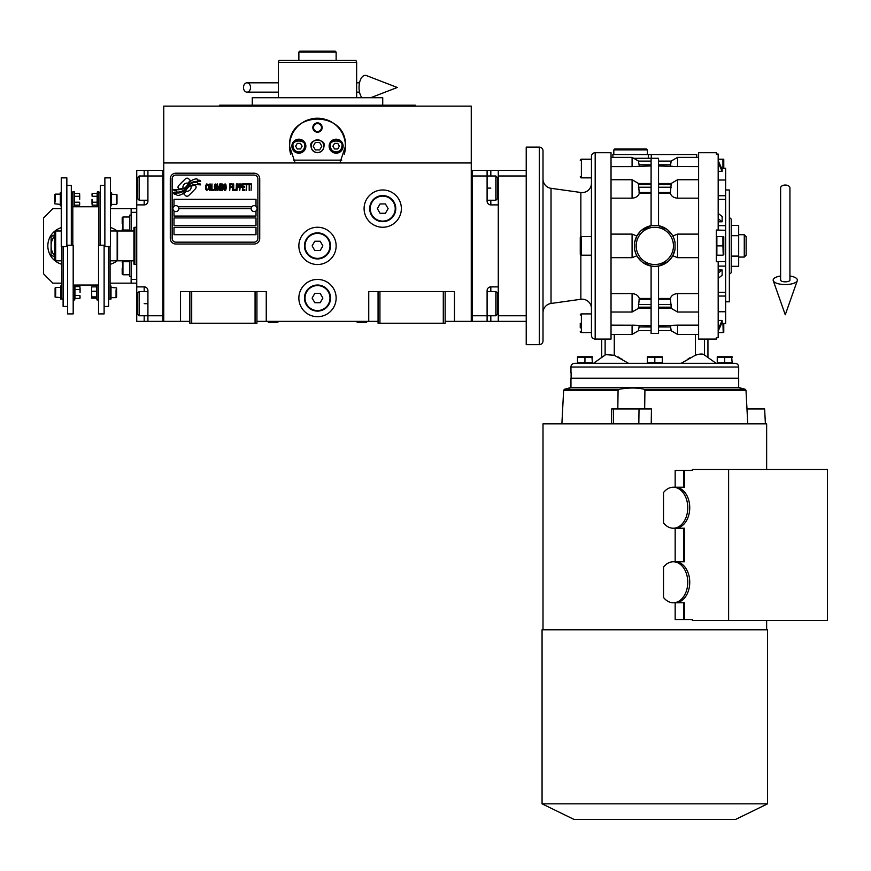 <?xml version="1.0" encoding="UTF-8"?>
<svg xmlns="http://www.w3.org/2000/svg" width="871" height="871" viewBox="0 0 871 871"><rect width="100%" height="100%" fill="white"/><g stroke="black" fill="none" stroke-linecap="round" stroke-linejoin="round"><path stroke-width="1.31" d="M445.157 321.366L471.255 321.366L471.255 106.12L163.759 106.12L163.759 162.953L471.255 162.953M378.068 321.366L256.934 321.366M189.845 321.366L163.759 321.366L163.759 162.953M336.141 298.067A18.639 18.639 0 0 0 317.501 279.428A18.639 18.639 0 0 0 298.862 298.067A18.639 18.639 0 0 0 317.501 316.706A18.639 18.639 0 0 0 336.141 298.067M336.141 245.883A18.639 18.639 0 0 0 317.501 227.255A18.639 18.639 0 0 0 298.862 245.883A18.639 18.639 0 0 0 317.501 264.523A18.639 18.639 0 0 0 336.141 245.883M401.368 208.615A18.639 18.639 0 0 0 382.728 189.976A18.639 18.639 0 0 0 364.089 208.615A18.639 18.639 0 0 0 382.728 227.255A18.639 18.639 0 0 0 401.368 208.615M368.749 321.366L368.749 291.545L378.068 291.545L378.068 323.228L445.157 323.228L445.157 291.545L454.477 291.545L454.477 321.366M180.526 321.366L180.526 291.545L189.845 291.545L189.845 323.228L256.934 323.228L256.934 291.545L266.254 291.545L266.254 321.366M378.068 291.545L445.157 291.545M189.845 291.545L256.934 291.545M443.295 323.228L443.295 291.545M379.93 323.228L379.93 291.545M255.072 323.228L255.072 291.545M191.707 323.228L191.707 291.545M196.084 187.189A2.33 2.33 0 0 0 195.398 185.545L195.18 185.327A10.811 10.811 0 0 0 191.054 186.35A4.094 4.094 0 0 1 186.154 191.174A16.222 16.222 0 0 1 183.672 193.798L185.414 195.54A2.33 2.33 0 0 0 188.702 195.54L195.398 188.833A2.33 2.33 0 0 0 196.084 187.189M251.153 208.615A2.983 2.983 0 0 0 254.136 211.599A2.983 2.983 0 0 0 257.119 208.615A2.983 2.983 0 0 0 254.136 205.632A2.983 2.983 0 0 0 251.153 208.615L178.849 208.615A2.983 2.983 0 0 1 175.866 211.599A2.983 2.983 0 0 1 172.883 208.615A2.983 2.983 0 0 1 175.866 205.632A2.983 2.983 0 0 1 178.849 208.615M174.004 234.702L256.009 234.702L256.009 227.255L174.004 227.255L174.004 234.702M178.196 206.754L251.817 206.754M257.87 178.795A3.724 3.724 0 0 0 254.136 175.071L175.866 175.071A3.724 3.724 0 0 0 172.142 178.795L172.142 238.436A3.724 3.724 0 0 0 175.866 242.16L254.136 242.16A3.724 3.724 0 0 0 257.87 238.436L257.87 178.795M174.004 217.935L174.004 225.382L256.009 225.382L256.009 217.935L174.004 217.935M174.004 210.945L174.004 216.073L256.009 216.073L256.009 210.945M256.009 206.285L256.009 199.296L174.004 199.296L174.004 206.285M197.673 183.433L196.89 182.126A17.104 17.104 0 0 0 192.894 182.834A8.928 8.928 0 0 0 188.506 185.817A333.756 333.756 0 0 1 186.198 188.648A14.056 14.056 0 0 1 182.954 191.533A9.233 9.233 0 0 1 177.673 192.992A66.294 66.294 0 0 1 173.438 192.731L174.265 194.091L176.454 194.244L177.216 195.507A10.735 10.735 0 0 0 182.093 194.124A10.169 10.169 0 0 0 185.839 190.455A14.176 14.176 0 0 1 188.953 186.83A9.603 9.603 0 0 1 195.289 184.63A110.421 110.421 0 0 1 200.668 184.87L199.895 183.596L197.673 183.433M197.673 180.101L196.922 178.86A10.114 10.114 0 0 0 191.13 180.885A12.292 12.292 0 0 0 188.234 183.955A26.936 26.936 0 0 1 186.47 186.318A8.743 8.743 0 0 1 182.54 189.007A14.709 14.709 0 0 1 177.793 189.769A37.431 37.431 0 0 1 173.438 189.497L174.2 190.76L176.454 190.912L177.161 192.099A11.051 11.051 0 0 0 186.753 187.156A14.186 14.186 0 0 1 189.976 183.65A10.713 10.713 0 0 1 195.485 181.451A23.267 23.267 0 0 1 200.668 181.527L199.905 180.264L197.673 180.101M190.422 180.569L188.691 178.838A2.33 2.33 0 0 0 185.403 178.838L178.697 185.534A2.33 2.33 0 0 0 178.697 188.833L178.914 189.04A10.8 10.8 0 0 0 183.041 188.038A4.094 4.094 0 0 1 187.951 183.193A16.244 16.244 0 0 1 190.422 180.569M208.06 189.475L208.125 188.778L207.244 189.617L206.122 188.778L206.253 185.175L207.244 184.75L208.125 185.588L207.81 184.336L206.688 183.923L205.752 185.447L205.872 189.475L206.688 190.444L208.06 189.475M210.129 183.923L209.062 184.336L208.626 186.144L208.681 188.92L209.628 190.444L210.684 190.03L211.12 188.223L211.065 185.447L210.129 183.923M212.001 183.923L211.62 190.444L213.874 190.444L213.874 189.617L212.001 189.617L212.001 183.923M215.877 183.923L214.81 184.336L214.375 186.144L214.56 189.475L215.377 190.444L216.433 190.03L216.879 188.223L216.814 185.447L215.877 183.923M219.122 190.444L220.004 185.305L220.374 190.444L220.374 183.923L219.808 183.923L218.871 189.747L217.38 183.923L217.38 190.444L217.75 185.305L219.122 190.444M222.943 187.254L222.693 184.064L220.875 183.923L220.875 190.444L222.693 190.303L222.943 187.254M225.186 183.923L224.13 184.336L223.684 186.144L223.749 188.92L224.685 190.444L225.752 190.03L226.188 188.223L226.003 184.892L225.186 183.923M229.694 190.444L230.064 187.396L231.686 187.396L231.686 186.557L230.064 186.557L230.064 184.75L231.936 184.75L231.936 183.923L229.694 183.923L229.694 190.444M232.437 190.444L232.818 183.923L232.437 190.444M233.689 183.923L233.319 190.444L235.562 190.444L235.562 189.617L233.689 189.617L233.689 183.923M236.063 190.444L236.444 183.923L236.063 190.444M239.253 186.002L238.752 184.064L236.945 183.923L236.945 190.444L237.315 187.526L238.752 187.396L239.253 186.002M242.062 186.002L241.561 184.064L239.754 183.923L239.754 190.444L240.124 187.526L241.561 187.396L242.062 186.002M244.816 190.444L244.816 189.617L242.944 189.617L242.944 187.396L244.566 187.396L244.566 186.557L242.944 186.557L242.944 184.75L244.816 184.75L244.816 183.923L242.563 183.923L242.563 190.444L244.816 190.444M247.691 184.619L247.691 183.923L245.317 183.923L245.317 184.619L246.319 184.619L246.319 190.444L246.689 184.619L247.691 184.619M250.565 184.619L250.565 183.923L248.191 183.923L248.191 184.619L249.193 184.619L249.193 190.444L249.563 184.619L250.565 184.619M251.066 190.444L251.447 183.923L251.066 190.444M209.378 184.892L210.684 185.588L210.129 189.617L209.062 188.778L209.378 184.892M215.126 184.892L216.433 185.588L215.877 189.617L214.81 188.778L215.126 184.892M221.256 186.699L221.256 184.75L222.443 184.75L222.628 186.557L221.256 186.699M222.747 187.951L222.628 189.475L221.256 189.617L221.256 187.526L222.747 187.951M224.435 184.892L225.752 185.588L225.186 189.617L224.13 188.778L224.435 184.892M238.687 186.557L237.315 186.699L237.315 184.619L238.687 184.75L238.687 186.557M241.507 186.557L240.124 186.699L240.124 184.619L241.507 184.75L241.507 186.557M175.866 244.022A5.596 5.596 0 0 1 170.281 238.436L170.281 178.795A5.596 5.596 0 0 1 175.866 173.209L254.136 173.209A5.596 5.596 0 0 1 259.732 178.795L259.732 238.436A5.596 5.596 0 0 1 254.136 244.022L175.866 244.022M329.423 120.895L327.54 120.089A27.959 27.959 0 0 0 325.798 119.49A27.959 27.959 0 0 1 331.622 122.049M324.448 119.109A27.959 27.959 0 0 0 317.501 118.227A27.959 27.959 0 0 1 324.448 119.109M317.447 118.227A27.959 27.959 0 0 0 310.522 119.109A27.959 27.959 0 0 1 317.447 118.227M303.348 122.082A27.959 27.959 0 0 1 309.151 119.501A27.959 27.959 0 0 0 307.463 120.089L303.369 122.06M302.204 122.789L300.19 124.237M296.434 127.819L294.474 130.334M292.101 134.515L290.816 137.868M289.869 141.984L289.553 146.186C287.8 110.116 347.202 110.127 345.46 146.186L345.145 141.984M295.138 162.953L289.553 146.186L289.76 149.572M345.254 149.572L345.46 146.186L339.864 162.953M415.347 106.12L415.347 105.184L219.666 105.184L219.666 106.12M382.728 105.184L382.728 97.726L252.274 97.726L252.274 105.184M290.751 154.287A27.959 27.959 0 0 1 289.999 141.156M290.054 140.873A27.959 27.959 0 0 1 292.123 134.461M292.808 133.078A27.959 27.959 0 0 1 296.597 127.623M297 127.177A27.959 27.959 0 0 1 302.477 122.615M332.515 122.604A27.959 27.959 0 0 1 337.992 127.166M338.373 127.58A27.959 27.959 0 0 1 342.183 133.045M342.869 134.428A27.959 27.959 0 0 1 344.927 140.786M344.992 141.113A27.959 27.959 0 0 1 344.263 154.287M323.838 146.186A6.337 6.337 0 0 0 317.501 139.85A6.337 6.337 0 0 0 311.165 146.186A6.337 6.337 0 0 0 317.501 152.523A6.337 6.337 0 0 0 323.838 146.186M329.151 146.186A6.99 6.99 0 0 0 336.141 153.176A6.99 6.99 0 0 0 343.13 146.186A6.99 6.99 0 0 0 336.141 139.197A6.99 6.99 0 0 0 329.151 146.186M291.883 146.186A6.99 6.99 0 0 0 298.862 153.176A6.99 6.99 0 0 0 305.852 146.186A6.99 6.99 0 0 0 298.862 139.197A6.99 6.99 0 0 0 291.883 146.186M312.841 127.547A4.66 4.66 0 0 1 317.501 122.887A4.66 4.66 0 0 1 322.161 127.547A4.66 4.66 0 0 1 317.501 132.207A4.66 4.66 0 0 1 312.841 127.547M341.715 160.155L293.298 160.155M317.501 152.708C321.432 152.294 323.609 150.117 324.023 146.186C326.342 138.435 308.661 138.435 310.98 146.186C311.393 150.117 313.571 152.294 317.501 152.708M313.201 146.186L315.356 149.91L319.657 149.91L321.813 146.186L319.657 142.452L315.356 142.452L313.201 146.186M298.862 151.957C302.346 151.598 304.273 149.67 304.643 146.186C306.701 139.327 291.034 139.327 293.091 146.186C293.462 149.67 295.378 151.598 298.862 151.957M298.862 152.708A6.522 6.522 180 0 0 305.394 146.186A6.522 6.522 -0 0 0 298.862 139.665A6.522 6.522 -0 0 0 292.34 146.186A6.522 6.522 180 0 0 298.862 152.708M297.251 143.388L295.639 146.186L297.251 148.974L300.484 148.974L302.095 146.186L300.484 143.388L297.251 143.388M336.141 151.957C339.625 151.598 341.552 149.67 341.922 146.186C343.969 139.327 328.313 139.327 330.359 146.186C330.73 149.67 332.657 151.598 336.141 151.957M336.141 152.708A6.522 6.522 180 0 0 342.662 146.186A6.522 6.522 -0 0 0 336.141 139.665A6.522 6.522 -0 0 0 329.619 146.186A6.522 6.522 180 0 0 336.141 152.708M334.529 143.388L332.907 146.186L334.529 148.974L337.752 148.974L339.363 146.186L337.752 143.388L334.529 143.388M313.527 127.547A3.985 3.985 0 0 1 317.501 123.562A3.985 3.985 0 0 1 321.486 127.547A3.985 3.985 0 0 1 317.501 131.532A3.985 3.985 0 0 1 313.527 127.547M301.66 51.139L300.114 51.139M336.141 52.075L335.204 51.139L299.798 51.139L298.862 52.075L336.141 52.075L336.141 60.458L351.982 60.458L342.662 60.458M312.841 60.458L280.201 60.458M356.642 62.32L355.956 60.458L279.047 60.458L278.372 62.32L356.642 62.32L356.642 97.726M278.372 97.726L278.372 62.32M355.956 60.458L351.982 60.458M332.417 52.075L302.596 52.075M283.031 60.458L292.34 60.458M322.161 60.458L336.141 60.458M298.862 60.458L298.862 52.075M356.62 321.366L357.154 322.292L366.615 322.292L367.159 321.366M267.854 321.366L268.388 322.292L277.849 322.292L278.382 321.366M487.096 170.411L498.277 170.411L498.277 321.366L472.18 321.366L472.18 170.411L487.096 170.411L487.096 175.996L472.18 175.996L472.18 315.77L487.096 315.77L487.096 290.609A3.724 3.724 0 0 1 490.819 286.886L498.277 286.886L498.277 204.892L490.819 204.892A3.724 3.724 0 0 1 487.096 201.157L487.096 175.996L495.849 175.996L495.849 200.232L487.096 200.232M498.277 303.663L497.341 303.663L497.341 314.279L497.341 293.037L495.849 291.545L495.849 315.77L487.096 315.77L487.096 321.366M472.18 321.366L471.255 321.366L471.255 170.411L472.18 170.411M495.849 175.996L497.341 177.488L497.341 198.74L497.341 188.114L498.277 188.114M136.736 204.892L136.736 188.114L137.662 188.114L137.662 177.488L137.662 198.74L139.153 200.232L139.153 175.996L147.918 175.996L147.918 201.157A3.724 3.724 0 0 1 144.183 204.892L136.736 204.892L136.736 286.886L144.183 286.886A3.724 3.724 0 0 1 147.918 290.609L147.918 321.366L162.823 321.366L162.823 170.411L147.918 170.411L147.918 175.996L162.823 175.996L162.823 315.77L139.153 315.77L139.153 291.545L147.918 291.545M136.736 188.114L136.736 170.411L147.918 170.411M147.918 321.366L144.183 321.366L144.183 315.77M136.736 286.886L136.736 321.366L144.183 321.366M162.823 321.366L163.759 321.366L163.759 170.411L162.823 170.411M139.153 315.77L137.662 314.279L137.662 293.037L137.662 303.663L136.736 303.663M133.938 260.799L117.541 260.799L117.541 230.978L133.938 230.978M134.863 227.255L133.938 227.592L133.938 264.185L134.863 264.523L134.863 227.255L136.736 227.255M498.277 315.77L526.226 315.77L526.226 175.996L498.277 175.996M498.277 170.411L526.226 170.411L526.226 321.366L498.277 321.366M395.772 208.615A13.043 13.043 0 0 1 382.728 221.659A13.043 13.043 0 0 1 369.685 208.615A13.043 13.043 0 0 1 382.728 195.572A13.043 13.043 0 0 1 395.772 208.615M395.216 208.615A12.488 12.488 0 0 1 382.728 221.103A12.488 12.488 0 0 1 370.24 208.615A12.488 12.488 0 0 1 382.728 196.127A12.488 12.488 0 0 1 395.216 208.615M388.107 208.615L385.418 203.956L380.039 203.956L377.35 208.615L380.039 213.275L385.418 213.275L388.107 208.615M330.545 245.883A13.043 13.043 0 0 1 317.501 258.937A13.043 13.043 0 0 1 304.458 245.883A13.043 13.043 0 0 1 317.501 232.84A13.043 13.043 0 0 1 330.545 245.883M329.989 245.883A12.488 12.488 0 0 1 317.501 258.371A12.488 12.488 0 0 1 305.013 245.883A12.488 12.488 0 0 1 317.501 233.406A12.488 12.488 0 0 1 329.989 245.883M322.88 245.883L320.19 241.223L314.812 241.223L312.123 245.883L314.812 250.543L320.19 250.543L322.88 245.883M330.545 298.067A13.043 13.043 0 0 1 317.501 311.11A13.043 13.043 0 0 1 304.458 298.067A13.043 13.043 0 0 1 317.501 285.024A13.043 13.043 0 0 1 330.545 298.067M329.989 298.067A12.488 12.488 0 0 1 317.501 310.555A12.488 12.488 0 0 1 305.013 298.067A12.488 12.488 0 0 1 317.501 285.579A12.488 12.488 0 0 1 329.989 298.067M322.88 298.067L320.19 293.407L314.812 293.407L312.123 298.067L314.812 302.727L320.19 302.727L322.88 298.067M785.272 185.044A4.66 2.896 0 0 1 789.932 187.94L789.932 280.114A4.66 1.709 0 0 1 785.272 281.823A4.66 1.709 0 0 1 780.612 280.114L780.612 187.94A4.66 2.896 0 0 1 785.272 185.044M780.612 276.009A12.118 4.453 0 0 0 773.263 280.691A12.118 4.453 0 0 0 785.272 284.567A12.118 4.453 0 0 0 797.292 280.691A12.118 4.453 0 0 0 789.932 276.009M243.477 87.481A4.66 3.528 -90 0 0 246.994 92.141A4.66 3.528 -90 0 0 250.521 87.481A4.66 3.528 -90 0 0 246.994 82.821A4.66 3.528 -90 0 0 243.477 87.481M361.955 97.726A12.118 6.206 -90 0 1 359.048 87.481A12.118 6.206 -90 0 1 366.462 75.592L397.263 87.481L370.698 97.726M61.591 260.799A15.841 15.841 0 0 0 61.623 260.81L55.668 260.799L54.731 259.863L54.731 231.915L55.668 230.978L61.253 230.978M55.668 260.799L55.668 230.978M110.497 230.978A15.841 15.841 0 0 0 110.454 230.967L117.16 230.978L117.16 260.799L110.084 260.799M580.848 255.061L580.848 299.276A9.32 9.32 0 0 1 591.453 308.508M591.453 183.269A9.32 9.32 0 0 1 580.848 192.491L551.027 188.31A9.32 9.32 0 0 1 543.003 179.078M580.271 250.543L580.271 251.251M580.271 327.888L580.271 323.228M721.645 168.343L725.641 168.223L725.641 311.753L718.183 311.753M698.618 179.742L677.562 179.742L677.562 198.163L698.618 198.163M698.618 157.368L677.562 157.368L671.106 161.091M674.992 166.546L698.618 166.622M635.688 158.293L652.956 158.293M707.938 357.48L707.938 339.069M658.552 308.258L671.214 308.258L671.225 307.169L658.552 307.169M612.89 157.368L612.89 154.57L696.756 154.57L696.756 157.368M628.481 363.294L614.273 355.259L605.693 354.639L593.554 363.294M611.028 166.622L632.085 166.622L632.085 157.368L611.028 157.368M638.563 183.52L632.085 179.742L611.028 179.742M611.028 198.163L632.085 198.163C635.928 197.848 638.323 196.236 639.281 193.318L638.432 183.52L651.094 183.52M655.166 266.384L658.541 266.047L658.552 333.473L651.094 333.473L651.094 266.047L642.667 262.4M654.676 266.384L651.138 266.058M651.094 308.258L638.432 308.258L638.421 307.169L639.281 298.459L651.094 298.459M611.028 293.614L632.085 293.614C635.928 293.93 638.323 295.541 639.281 298.459M634.643 325.221L611.028 325.155M611.028 334.41L632.085 334.41L632.085 325.155L651.094 325.83M637.833 257.359L641.796 261.714M636.429 254.953L636.864 255.78L632.085 257.664L611.028 257.664M611.028 152.708L611.028 339.069L595.187 339.069L595.187 152.708L611.028 152.708M638.421 330.686L651.094 330.686L638.421 330.686L639.281 325.83L638.378 325.623M637.539 325.493L636.788 325.406M611.028 234.114L632.085 234.114L636.864 235.987L634.6 242.519L634.6 249.248L635.612 253.058M635.808 253.57L636.353 254.789M658.552 266.047L668.068 261.529M669.255 260.44L672.771 255.78L675.047 249.248A20.501 20.501 0 0 1 634.6 249.248A20.501 20.501 0 0 0 675.047 249.248L675.047 242.519L674.023 238.708M704.519 355.259C703.398 353.604 700.349 353.604 695.363 355.259L681.155 363.294M654.426 225.393L651.094 225.731L641.579 230.238M640.381 231.338L636.864 235.987M651.094 193.318L639.281 193.318M651.094 165.947L632.085 166.622M658.552 298.459L670.365 298.459C671.312 295.541 673.708 293.93 677.562 293.614L698.618 293.614M672.771 255.78L677.562 257.664L698.618 257.664M673.827 238.208L673.283 236.988M673.207 236.825L672.771 235.987L677.562 234.114L698.618 234.114M658.552 325.83L677.518 325.155M671.9 325.525L671.356 325.612M570.962 372.614L570.962 367.029A3.724 3.724 0 0 1 574.686 363.294L734.961 363.294A3.724 3.724 0 0 1 738.684 367.029L738.684 372.614M675.047 242.519A20.501 20.501 0 0 0 634.6 242.519M671.813 234.419L667.85 230.064M666.979 229.378L658.552 225.731L655.003 225.393M651.094 225.731L651.094 158.293L658.552 158.293L658.552 225.731M639.281 165.947L638.421 161.091L651.094 161.091L638.541 161.091L632.085 157.368M635.209 158.293L632.085 158.293M651.258 154.57L651.258 158.293M595.187 152.708A3.724 3.724 0 0 0 591.453 156.432L591.453 335.346A3.724 3.724 0 0 0 595.187 339.069M671.225 330.686L658.552 330.686L671.225 330.686L670.572 326.952L658.552 326.952M670.365 325.83L670.572 326.952M698.618 325.155L677.562 325.155L677.562 334.41L671.106 330.686M670.365 298.459L671.225 307.169M716.321 339.069L716.321 337.708L716.321 339.069L698.618 339.069L698.618 152.708L716.321 152.708L716.321 154.058L716.321 152.708M677.562 198.163C673.708 197.848 671.312 196.236 670.365 193.318L658.552 193.318M618.051 356.892L619.793 357.85M621.6 358.896L622.21 359.277M688.101 358.863L689.854 357.839M702.647 354.105L703.463 354.366M648.296 154.57L648.296 158.293M670.387 165.958L671.258 166.154M672.096 166.285L672.848 166.372M677.562 157.368L677.562 166.622L658.552 165.947M716.321 337.708L718.183 337.708L718.183 261.725L716.321 261.725L716.321 230.042L725.641 230.292M716.321 154.058L718.183 154.058L718.183 230.042M658.552 183.52L671.214 183.52L670.365 193.318M731.684 357.219L732.163 362.913L717.247 362.913L717.247 356.816L717.247 357.448L724.726 357.437L724.705 362.913M654.35 357.219L662.276 357.448L662.276 356.816L662.276 362.913L647.371 362.913L647.371 356.816L647.371 357.448L654.829 357.437L654.818 362.913M591.953 357.23L592.389 362.913L577.484 362.913L577.484 356.816L577.484 357.448L584.953 357.437L584.931 362.913M571.115 372.614L571.115 378.21L738.532 378.21L738.532 372.614M658.552 164.815L670.572 164.815L670.365 165.947L671.225 161.091L658.552 161.091L671.225 161.091M591.453 159.23L581.393 159.23A1.121 1.121 0 0 0 580.271 160.351M591.453 177.869L581.393 177.869L581.393 159.23M591.453 313.908L581.393 313.908A1.121 1.121 0 0 0 580.271 315.03M591.453 332.548L581.393 332.548L581.393 313.908M591.453 236.574L581.393 236.574A1.121 1.121 0 0 0 580.271 237.685L580.271 254.092A1.121 1.121 0 0 0 581.393 255.203L581.393 236.574M591.453 255.203L581.393 255.203M725.641 261.485L718.183 261.725M726.534 356.903L727.154 356.849M732.163 356.816L732.163 357.448L732.163 356.816A2.232 2.232 0 0 0 731.858 356.772L717.552 356.772A2.232 2.232 0 0 0 717.247 356.816M732.163 357.448L724.226 357.219M719.087 356.903L719.696 356.849M656.647 356.903L657.267 356.849M649.2 356.903L649.81 356.849M586.76 356.903L587.381 356.849M592.389 356.816L592.389 357.448L592.389 356.816A2.232 2.232 0 0 0 592.084 356.772L577.778 356.772A2.232 2.232 0 0 0 577.484 356.816M592.389 357.448L584.463 357.219M579.313 356.903L579.934 356.849M613.815 149.91L647.371 149.91L646.434 148.974L614.752 148.974L613.815 149.91L613.815 154.57M647.371 149.91L647.371 154.57M580.271 176.748A1.121 1.121 0 0 0 581.393 177.869M580.271 331.426A1.121 1.121 0 0 0 581.393 332.548M580.848 299.276L551.027 303.467L551.027 188.31M721.645 323.435L725.641 323.555L725.641 311.753M718.183 320.452L722.146 320.452L718.183 329.238M718.183 331.1L722.146 322.314L722.146 320.452M718.183 269.988L722.146 269.988L718.183 273.102M718.183 278.372L722.146 275.258L722.146 269.988M716.321 236.574L723.725 236.574L722.941 236.574L722.941 245.883L716.877 245.883L716.877 236.574M716.321 255.203L716.877 255.203L716.877 245.883M718.183 218.675L722.146 221.789L722.146 216.52L718.183 213.406M722.146 221.789L718.183 221.789M718.183 162.539L722.146 171.326L722.146 169.464L718.183 160.667M722.146 171.326L718.183 171.326M662.276 356.816A2.232 2.232 0 0 0 661.971 356.772L647.665 356.772A2.232 2.232 0 0 0 647.371 356.816M580.271 245.905L580.271 241.245M580.271 240.516L580.271 241.223M543.003 312.689A9.32 9.32 0 0 1 551.027 303.467M723.725 159.23L722.941 159.23L723.725 159.23A2.798 2.798 0 0 1 723.779 159.6L723.779 168.223L723.779 159.6M718.183 159.23L722.952 159.262M723.202 159.774L723.681 162.278M723.725 163.89L723.681 165.49M723.616 166.263L723.529 166.818M723.398 167.428L723.104 168.223M722.941 168.549L722.941 159.23M725.641 189.976L729.365 189.976L729.365 301.802L725.641 301.802M723.529 324.959L723.681 326.298M723.616 330.261L723.529 330.817M723.202 332.003L722.941 323.228M718.183 332.548L722.941 332.548M543.003 329.282L543.003 317.175M526.226 170.411L526.226 147.112L539.28 147.112A3.724 3.724 0 0 1 543.003 150.846L543.003 340.931A3.724 3.724 0 0 1 539.28 344.655L526.226 344.655L526.226 321.366M723.202 237.119L723.681 239.623M723.725 241.223L723.681 242.835M723.616 243.597L723.529 244.152M723.529 247.614L723.681 248.954M723.616 252.917L723.529 253.472M723.202 254.659L722.941 245.883M716.877 255.203L722.941 255.203M723.779 332.167L723.779 323.555L723.779 332.167A2.798 2.798 0 0 1 723.725 332.548M723.779 236.945L723.779 254.833L723.779 236.945A2.798 2.798 0 0 0 723.725 236.574M729.365 217.935A1.862 1.862 0 0 1 731.226 219.797L731.226 271.981A1.862 1.862 0 0 1 729.365 273.842M731.226 266.33L731.226 256.107L738.684 256.107L738.684 266.33L731.226 266.33M738.684 235.671L731.226 235.671L731.226 225.447L738.684 225.447L738.684 256.107M738.684 257.065L744.27 257.065L744.27 234.702L738.684 234.702M744.27 234.702L746.142 236.574L746.142 255.203L744.27 257.065M673.272 487.227A20.501 14.491 -90 0 0 663.517 492.561L663.517 522.883A20.501 14.491 -90 0 0 673.272 528.229A20.501 14.491 -90 0 0 687.763 507.728A20.501 14.491 -90 0 0 673.272 487.227L675.243 487.227A20.501 14.491 -90 0 1 689.745 507.728A20.501 14.491 -90 0 1 675.243 528.229L684.475 528.229L684.475 561.773L675.243 561.773A20.501 14.491 90 0 1 689.745 582.274A20.501 14.491 90 0 1 675.243 602.776L684.475 602.776L684.475 619.542L675.167 619.542L675.167 602.776M673.272 528.229L675.243 528.229M673.272 561.773A20.501 14.491 -90 0 0 663.517 567.108L663.517 597.43A20.501 14.491 -90 0 0 673.272 602.776A20.501 14.491 -90 0 0 687.763 582.274A20.501 14.491 -90 0 0 673.272 561.773L675.243 561.773M673.272 602.776L675.243 602.776M651.225 423.861L651.443 408.978L613.587 408.978L613.391 423.861M765.391 423.861L764.64 408.978L746.98 408.978M613.587 408.978L611.703 408.978L611.507 423.861M618.072 390.284L619.183 389.261L564.473 389.261L563.646 390.284L618.072 390.284L617.811 408.978M619.183 389.261C628.818 387.584 637.147 387.584 644.17 389.261L644.921 390.284L746.001 390.284L745.173 389.261L738.684 387.519L570.962 387.519L564.473 389.261M639.031 408.978L638.824 423.861L637.681 423.861M543.003 629.777L543.003 423.861L766.643 423.861L766.643 469.523M644.921 390.284L644.671 408.978M570.962 387.519L570.962 378.21L738.684 378.21L738.684 387.519M675.167 561.773L675.167 528.229M675.167 487.227L675.167 470.46L683.779 470.46L683.779 487.227M728.613 620.479L827.45 620.479L827.45 469.523L728.613 469.523L728.613 620.479L692.38 620.479L692.38 619.542L684.475 619.542M683.779 602.776L683.779 619.542M683.779 528.229L683.779 561.773M683.779 470.46L684.475 470.46L684.475 487.227L675.243 487.227M728.613 469.523L692.38 469.523L692.38 470.46L684.475 470.46M558.18 629.777L767.569 629.777L767.569 803.835L542.067 803.835L542.067 629.777L558.18 629.777M573.967 819.393L735.679 819.393L573.967 819.393L542.067 803.835M74.939 295.476L79.936 295.476L79.936 298.426L80.078 296.946L79.936 298.426L74.939 298.426L74.939 286.592L79.936 286.592L80.078 292.514L80.078 288.072M111.39 194.135L116.975 194.701L116.975 203.825L116.42 204.391L116.42 201.952M116.42 196.574L116.42 204.391L111.39 204.391M60.328 204.391L54.731 203.825L54.731 194.701L55.287 194.135L55.287 196.574M55.287 201.952L55.287 194.135L60.328 194.135M97.138 196.302L92.141 196.302L92.141 193.34L91.999 194.821L92.141 193.34L97.138 193.34L97.138 205.175L92.141 205.175L91.999 199.263L91.999 203.705M74.568 202.224L79.566 202.224L79.566 205.175L79.707 203.705L79.566 205.175L74.568 205.175L74.568 193.34L79.566 193.34L79.707 199.263L79.707 194.821M111.009 287.386L116.605 287.942L116.605 297.076L116.05 297.642L116.05 295.204M116.05 289.825L116.05 297.642L111.009 297.642M60.698 297.642L55.102 297.076L55.102 287.942L55.668 287.386L55.668 289.825M55.668 295.204L55.668 287.386L60.698 287.386M61.623 246.547L61.623 299.036L60.698 299.036L60.698 285.993L61.623 285.993M110.084 246.547L110.084 299.036L111.009 299.036L111.009 285.993L110.084 285.993M74.568 193.34L74.296 191.805L72.805 191.805L72.805 245.219M97.138 193.34L97.41 191.805L98.902 191.805L98.902 245.219M74.296 191.805L74.296 206.721L72.805 206.721M66.849 246.547L61.253 246.547L61.253 177.869L66.849 177.869L66.849 246.547M97.41 191.805L97.41 206.721L98.902 206.721M104.868 246.547L110.454 246.547L110.454 177.869L104.868 177.869L104.868 246.547M74.568 196.302L79.566 196.302M79.566 202.224L79.707 203.705M67.59 245.219L73.186 245.219L73.186 313.908L67.59 313.908L67.59 245.219M61.253 192.741L60.328 192.741L60.328 205.785L61.253 205.785M63.115 246.547L63.115 306.45L67.59 306.45M104.117 245.219L98.532 245.219L98.532 313.908L104.117 313.908L104.117 245.219M97.138 202.224L92.141 202.224M92.141 196.302L91.999 194.821M110.454 205.785L111.39 205.785L111.39 192.741L110.454 192.741M108.592 246.547L108.592 306.45L104.117 306.45M66.849 185.316L71.313 185.316L71.313 245.219M104.868 185.316L100.394 185.316L100.394 245.219M73.186 299.962L74.677 299.962L74.677 285.057L73.186 285.057L98.532 285.024L97.04 285.057L97.04 299.962L98.532 299.962M91.771 286.875L91.629 289.063L91.771 286.875L96.768 286.875L96.768 298.154M74.939 289.553L79.936 289.553M79.936 295.476L80.078 296.946M91.629 289.063L91.771 298.154L91.629 289.063M96.768 291.252L91.771 291.252M96.768 296.891L91.771 296.891M96.714 298.154L91.771 298.154M54.731 255.987A15.841 15.841 0 0 1 51.095 245.883L51.095 236.738L54.731 234.647M54.731 257.13L51.095 255.029L51.095 245.883A15.841 15.841 0 0 1 54.731 235.791M61.623 261.115L61.079 260.799M61.623 264.24A19.108 19.108 0 0 1 61.253 227.647M110.998 260.799L110.084 261.333M110.454 230.663L110.998 230.978M110.454 227.538A19.108 19.108 0 0 1 117.084 230.978M117.084 260.799A19.108 19.108 0 0 1 110.084 264.338M136.736 283.162L131.14 283.162L131.14 260.799M61.253 208.615L52.87 208.615L43.55 217.935L43.55 273.842L52.87 283.162L61.623 283.162M110.084 283.162L131.14 283.162M136.736 279.428L131.14 279.428M131.14 230.978L131.14 208.615L136.736 208.615M110.454 208.615L131.14 208.615M131.14 212.339L136.736 212.339M122.19 223.52C122.19 230.38 122.19 230.38 122.19 223.52L122.19 217.75L122.942 216.999L122.942 230.042L129.648 230.042M129.648 274.779L122.942 274.779L122.19 274.027L122.19 268.246C122.19 261.387 122.19 261.387 122.19 268.246M122.942 274.779L122.942 261.725L129.648 261.725M122.19 270.5L122.19 271.044M131.14 215.137L129.648 215.137L129.648 230.978M129.648 260.799L129.648 276.64L131.14 276.64M490.819 286.886L490.819 291.545M490.819 315.77L490.819 321.366M490.819 170.411L490.819 175.996M490.819 200.232L490.819 204.892M487.096 188.114L490.819 188.114M144.183 175.996L144.183 170.411M147.918 303.663L144.183 303.663M144.183 291.545L144.183 286.886M144.183 204.892L144.183 200.232M704.519 339.069L704.519 355.041M632.085 179.742L632.085 198.163M651.094 307.169L638.421 307.169M632.085 293.614L632.085 312.025L638.563 308.258M638.421 304.523L651.094 304.523M651.094 299.254L639.064 299.254M651.094 326.952L639.064 326.952M614.273 355.259L614.273 334.41M695.363 355.259L695.363 334.41M632.085 234.114L632.085 257.664M605.127 339.069L605.127 355.041M677.562 257.664L677.562 234.114M639.064 192.513L651.094 192.513M639.064 164.815L651.094 164.815M658.552 304.523L671.225 304.523M670.572 299.254L658.552 299.254M636.189 245.883A18.639 18.639 0 0 0 654.818 264.523A18.639 18.639 0 0 0 673.457 245.883A18.639 18.639 0 0 0 654.818 227.255A18.639 18.639 0 0 0 636.189 245.883M698.618 312.025L677.562 312.025L677.562 293.614M570.962 367.029L738.684 367.029M638.421 184.608L651.094 184.608M651.094 187.243L638.421 187.243M658.552 192.513L670.572 192.513M671.225 187.243L658.552 187.243M658.552 184.608L671.225 184.608M580.848 192.491L580.848 236.716M718.183 296.042L725.641 296.042M718.183 292.362L725.641 292.362M718.183 266.101L725.641 266.101M718.183 225.676L725.641 225.676M718.183 199.405L725.641 199.405M718.183 195.735L725.641 195.735M539.28 147.112L539.28 344.655M745.173 389.261L644.17 389.261M487.096 291.545L495.849 291.545M497.341 314.279L495.849 315.77M497.341 198.74L495.849 200.232M137.662 293.037L139.153 291.545M147.918 200.232L139.153 200.232M137.662 177.488L139.153 175.996M134.863 264.523L136.736 264.523M797.292 280.691L785.272 314.779L773.263 280.691M246.994 92.141L278.372 92.141M356.642 92.141L359.527 92.141M246.994 82.821L278.372 82.821M356.642 82.821L359.527 82.821M632.085 312.025L611.028 312.025M632.085 334.41L638.541 330.686M703.953 354.639L716.082 363.294M601.709 357.48L601.709 339.069M677.562 312.025L671.073 308.258M698.618 334.41L677.562 334.41M671.073 183.52L677.562 179.742M725.641 323.555L721.591 323.555M725.641 180.014L718.183 180.014M725.641 168.223L721.591 168.223M563.646 390.284L561.882 423.861M746.001 390.284L747.754 423.861M766.643 620.479L766.643 629.777M735.679 819.393L767.569 803.835M63.115 299.003L61.623 299.003M110.084 299.003L108.592 299.003M98.902 206.754L72.805 206.754M72.805 192.774L71.313 192.774M100.394 192.774L98.902 192.774M74.568 205.175L74.296 206.721M97.138 205.175L97.41 206.721M74.939 298.426L74.677 299.962M74.939 286.592L74.677 285.057M96.648 297.762L97.04 299.962M96.714 286.875L97.04 285.057M129.648 216.999L122.942 216.999M122.19 229.302L122.942 230.042M122.19 262.476L122.942 261.725"/></g></svg>
